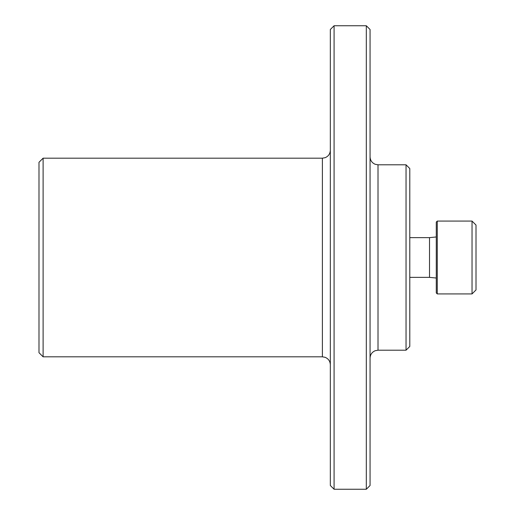<?xml version="1.0" encoding="UTF-8"?>
<svg xmlns="http://www.w3.org/2000/svg" width="515" height="515" viewBox="0 0 515 515"><rect width="100%" height="100%" fill="white"/><g stroke="black" fill="none" stroke-linecap="round" stroke-linejoin="round"><path stroke-width="0.77" d="M43.112 356.824L43.112 158.176L38.992 162.296L38.992 352.704L43.112 356.824L322.39 356.824L325.081 357.294C328.403 358.678 330.154 361.17 330.334 364.768M334.081 25.75L330.334 29.497L330.334 485.503L334.081 489.25L366.32 489.25L366.32 25.75L334.081 25.75L334.081 489.25M366.32 25.75L370.066 29.497L370.066 485.503L366.32 489.25M378.01 350.2L378.01 164.8L406.045 164.8L406.045 350.2L378.01 350.2L375.145 350.734C371.927 352.163 370.234 354.629 370.066 358.144M406.045 164.8L409.792 168.547L409.792 346.453L406.045 350.2M472.036 293.917L476.008 289.945L476.008 225.055L472.036 221.083L437.274 221.083L437.274 293.917L472.036 293.917L472.036 221.083M437.274 293.917L436.276 292.926L436.276 222.074L437.274 221.083M436.276 278.029L429.523 277.366L429.523 237.634L436.276 236.971M429.523 237.634L409.792 237.634M43.112 158.176L322.39 158.176L322.39 356.824M322.39 158.176L325.081 157.706C328.403 156.322 330.154 153.831 330.334 150.232M378.01 164.8L375.145 164.266C371.927 162.837 370.234 160.371 370.066 156.856M429.523 277.366L409.792 277.366"/></g></svg>
